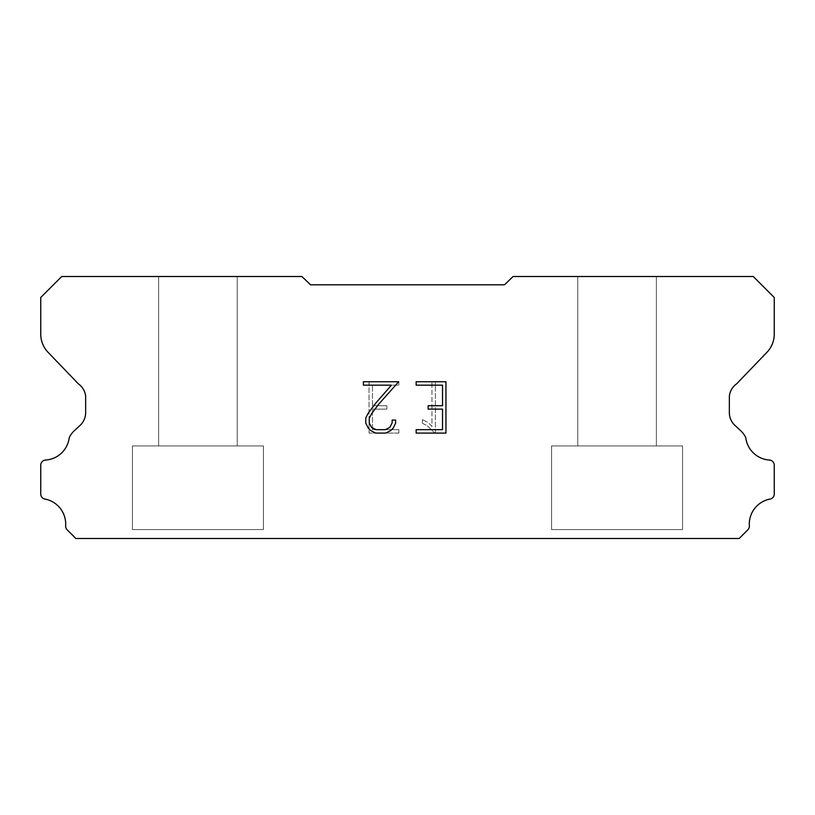 <?xml version="1.0" encoding="UTF-8"?>
<svg xmlns="http://www.w3.org/2000/svg" width="815" height="815" viewBox="0 0 815 815"><rect width="100%" height="100%" fill="white"/><g stroke="black" fill="none" stroke-linecap="round" stroke-linejoin="round"><path stroke-width="0.61" stroke-dasharray="4.08 3.06" d="M237.226 276.519L158.63 276.519L158.63 445.917L237.226 445.917L158.63 445.917L237.226 445.917L237.226 276.519L158.63 276.519L158.63 445.917L237.226 445.917L158.63 445.917L237.226 445.917L237.226 276.519L158.63 276.519L158.63 445.917L237.226 445.917L158.63 445.917L237.226 445.917L237.226 276.519L158.63 276.519L158.63 445.917L237.226 445.917L158.63 445.917L237.226 445.917L237.226 276.519L158.63 276.519L158.63 445.917L237.226 445.917L158.63 445.917L237.226 445.917L237.226 276.519L158.63 276.519L158.63 445.917L237.226 445.917L158.63 445.917L237.226 445.917L237.226 276.519L158.63 276.519L158.63 445.917L237.226 445.917L158.63 445.917L237.226 445.917L237.226 276.519L158.63 276.519L158.63 445.917L237.226 445.917L158.63 445.917L237.226 445.917L237.226 276.519L158.63 276.519L158.63 445.917L237.226 445.917L158.63 445.917L237.226 445.917L237.226 276.519L158.63 276.519L158.63 445.917L237.226 445.917L158.63 445.917L237.226 445.917L237.226 276.519L158.63 276.519L158.63 445.917L237.226 445.917L158.63 445.917L237.226 445.917L237.226 276.519L158.63 276.519L158.63 445.917L237.226 445.917L158.63 445.917L237.226 445.917L237.226 276.519L158.63 276.519L158.63 445.917L237.226 445.917L158.63 445.917L237.226 445.917L237.226 276.519L158.63 276.519L158.63 445.917L237.226 445.917L158.63 445.917L237.226 445.917L237.226 276.519L158.63 276.519L158.63 445.917L237.226 445.917L158.63 445.917L237.226 445.917L237.226 276.519L158.63 276.519L158.63 445.917L237.226 445.917L158.63 445.917L237.226 445.917L237.226 276.519L158.63 276.519L158.63 445.917L237.226 445.917L158.63 445.917L237.226 445.917L237.226 276.519L158.63 276.519L158.63 445.917L237.226 445.917L158.63 445.917L237.226 445.917L237.226 276.519L158.63 276.519L158.63 445.917L237.226 445.917L158.63 445.917L237.226 445.917L237.226 276.519L158.63 276.519L158.63 445.917L237.226 445.917L158.63 445.917L237.226 445.917L237.226 276.519L158.63 276.519L158.63 445.917L237.226 445.917L158.63 445.917L237.226 445.917L237.226 276.519L158.63 276.519L158.63 445.917L237.226 445.917L158.63 445.917L237.226 445.917L237.226 276.519L158.63 276.519L158.63 445.917L237.226 445.917L158.63 445.917L237.226 445.917L237.226 276.519L158.63 276.519L158.63 445.917L237.226 445.917L158.63 445.917L237.226 445.917L237.226 276.519L158.63 276.519L158.63 445.917L237.226 445.917L158.63 445.917L237.226 445.917L237.226 276.519L158.63 276.519L158.63 445.917L237.226 445.917L158.63 445.917L237.226 445.917L237.226 276.519L158.63 276.519L158.63 445.917L237.226 445.917L237.226 276.519L158.63 276.519L158.63 445.917L237.226 445.917L237.226 276.519L158.63 276.519L158.63 445.917L237.226 445.917L237.226 276.519L158.63 276.519L158.63 445.917L237.226 445.917L237.226 276.519L158.63 276.519L158.63 445.917L237.226 445.917L237.226 276.519L158.63 276.519L158.63 445.917L237.226 445.917L237.226 276.519L158.63 276.519L158.63 445.917L237.226 445.917L237.226 276.519L158.63 276.519L158.63 445.917L237.226 445.917L237.226 276.519L158.63 276.519L158.63 445.917L237.226 445.917L237.226 276.519L158.63 276.519L158.63 445.917L237.226 445.917L237.226 276.519L158.63 276.519L158.63 445.917L237.226 445.917L237.226 276.519L158.63 276.519L158.63 445.917L237.226 445.917L237.226 276.519L158.63 276.519L158.63 445.917L237.226 445.917L237.226 276.519L158.63 276.519L158.63 445.917L237.226 445.917L237.226 276.519L158.63 276.519L158.63 445.917L237.226 445.917L237.226 276.519L158.63 276.519L158.63 445.917L237.226 445.917L237.226 276.519L158.63 276.519L158.63 445.917L237.226 445.917L237.226 276.519L158.63 276.519L158.63 445.917L237.226 445.917L237.226 276.519L158.63 276.519L158.63 445.917L237.226 445.917L237.226 276.519L158.63 276.519L158.63 445.917L237.226 445.917L237.226 276.519L158.63 276.519L158.63 445.917L237.226 445.917L237.226 276.519L158.63 276.519L158.63 445.917L237.226 445.917L237.226 276.519L158.63 276.519L158.63 445.917L237.226 445.917L237.226 276.519L158.63 276.519L158.63 445.917L237.226 445.917L237.226 276.519L158.63 276.519L158.63 445.917L237.226 445.917L237.226 276.519L158.63 276.519L158.63 445.917L237.226 445.917L237.226 276.519L158.63 276.519L237.226 276.519M132.438 538.308L263.418 538.481L132.438 538.308M656.37 276.519L577.774 276.519L577.774 445.917L656.37 445.917L577.774 445.917L656.37 445.917L656.37 276.519L577.774 276.519L577.774 445.917L656.37 445.917L577.774 445.917L656.37 445.917L656.37 276.519L577.774 276.519L577.774 445.917L656.37 445.917L577.774 445.917L656.37 445.917L656.37 276.519L577.774 276.519L577.774 445.917L656.37 445.917L577.774 445.917L656.37 445.917L656.37 276.519L577.774 276.519L577.774 445.917L656.37 445.917L577.774 445.917L656.37 445.917L656.37 276.519L577.774 276.519L577.774 445.917L656.37 445.917L577.774 445.917L656.37 445.917L656.37 276.519L577.774 276.519L577.774 445.917L656.37 445.917L577.774 445.917L656.37 445.917L656.37 276.519L577.774 276.519L577.774 445.917L656.37 445.917L577.774 445.917L656.37 445.917L656.37 276.519L577.774 276.519L577.774 445.917L656.37 445.917L577.774 445.917L656.37 445.917L656.37 276.519L577.774 276.519L577.774 445.917L656.37 445.917L577.774 445.917L656.37 445.917L656.37 276.519L577.774 276.519L577.774 445.917L656.37 445.917L577.774 445.917L656.37 445.917L656.37 276.519L577.774 276.519L577.774 445.917L656.37 445.917L577.774 445.917L656.37 445.917L656.37 276.519L577.774 276.519L577.774 445.917L656.37 445.917L577.774 445.917L656.37 445.917L656.37 276.519L577.774 276.519L577.774 445.917L656.37 445.917L577.774 445.917L656.37 445.917L656.37 276.519L577.774 276.519L577.774 445.917L656.37 445.917L577.774 445.917L656.37 445.917L656.37 276.519L577.774 276.519L577.774 445.917L656.37 445.917L577.774 445.917L656.37 445.917L656.37 276.519L577.774 276.519L577.774 445.917L656.37 445.917L577.774 445.917L656.37 445.917L656.37 276.519L577.774 276.519L577.774 445.917L656.37 445.917L577.774 445.917L656.37 445.917L656.37 276.519L577.774 276.519L577.774 445.917L656.37 445.917L577.774 445.917L656.37 445.917L656.37 276.519L577.774 276.519L577.774 445.917L656.37 445.917L577.774 445.917L656.37 445.917L656.37 276.519L577.774 276.519L577.774 445.917L656.37 445.917L577.774 445.917L656.37 445.917L656.37 276.519L577.774 276.519L577.774 445.917L656.37 445.917L577.774 445.917L656.37 445.917L656.37 276.519L577.774 276.519L577.774 445.917L656.37 445.917L577.774 445.917L656.37 445.917L656.37 276.519L577.774 276.519L577.774 445.917L656.37 445.917L577.774 445.917L656.37 445.917L656.37 276.519L577.774 276.519L577.774 445.917L656.37 445.917L577.774 445.917L656.37 445.917L656.37 276.519L577.774 276.519L577.774 445.917L656.37 445.917L577.774 445.917L656.37 445.917L656.37 276.519L577.774 276.519L577.774 445.917L656.37 445.917L656.37 276.519L577.774 276.519L577.774 445.917L656.37 445.917L656.37 276.519L577.774 276.519L577.774 445.917L656.37 445.917L656.37 276.519L577.774 276.519L577.774 445.917L656.37 445.917L656.37 276.519L577.774 276.519L577.774 445.917L656.37 445.917L656.37 276.519L577.774 276.519L577.774 445.917L656.37 445.917L656.37 276.519L577.774 276.519L577.774 445.917L656.37 445.917L656.37 276.519L577.774 276.519L577.774 445.917L656.37 445.917L656.37 276.519L577.774 276.519L577.774 445.917L656.37 445.917L656.37 276.519L577.774 276.519L577.774 445.917L656.37 445.917L656.37 276.519L577.774 276.519L577.774 445.917L656.37 445.917L656.37 276.519L577.774 276.519L577.774 445.917L656.37 445.917L656.37 276.519L577.774 276.519L577.774 445.917L656.37 445.917L656.37 276.519L577.774 276.519L577.774 445.917L656.37 445.917L656.37 276.519L577.774 276.519L577.774 445.917L656.37 445.917L656.37 276.519L577.774 276.519L577.774 445.917L656.37 445.917L656.37 276.519L577.774 276.519L577.774 445.917L656.37 445.917L656.37 276.519L577.774 276.519L577.774 445.917L656.37 445.917L656.37 276.519L577.774 276.519L577.774 445.917L656.37 445.917L656.37 276.519L577.774 276.519L577.774 445.917L656.37 445.917L656.37 276.519L577.774 276.519L577.774 445.917L656.37 445.917L656.37 276.519L577.774 276.519L577.774 445.917L656.37 445.917L656.37 276.519L577.774 276.519L577.774 445.917L656.37 445.917L656.37 276.519L577.774 276.519L577.774 445.917L656.37 445.917L656.37 276.519L577.774 276.519L577.774 445.917L656.37 445.917L656.37 276.519L577.774 276.519L577.774 445.917L656.37 445.917L656.37 276.519L577.774 276.519L656.37 276.519M551.582 538.308L682.562 538.481L551.582 538.308M682.562 445.917L551.582 445.917L551.582 529.577L682.562 529.577L551.582 529.577L682.562 529.577L682.562 445.917L551.582 445.917L551.582 529.577L682.562 529.577L551.582 529.577L682.562 529.577L682.562 445.917L551.582 445.917L551.582 529.577L682.562 529.577L551.582 529.577L682.562 529.577L682.562 445.917L551.582 445.917L551.582 529.577L682.562 529.577L551.582 529.577L682.562 529.577L682.562 445.917L551.582 445.917L551.582 529.577L682.562 529.577L551.582 529.577L682.562 529.577L682.562 445.917L551.582 445.917L551.582 529.577L682.562 529.577L551.582 529.577L682.562 529.577L682.562 445.917L551.582 445.917L551.582 529.577L682.562 529.577L551.582 529.577L682.562 529.577L682.562 445.917L551.582 445.917L551.582 529.577L682.562 529.577L551.582 529.577L682.562 529.577L682.562 445.917L551.582 445.917L551.582 529.577L682.562 529.577L551.582 529.577L682.562 529.577L682.562 445.917L551.582 445.917L551.582 529.577L682.562 529.577L551.582 529.577L682.562 529.577L682.562 445.917L551.582 445.917L551.582 529.577L682.562 529.577L551.582 529.577L682.562 529.577L682.562 445.917L551.582 445.917L551.582 529.577L682.562 529.577L551.582 529.577L682.562 529.577L682.562 445.917L551.582 445.917L551.582 529.577L682.562 529.577L551.582 529.577L682.562 529.577L682.562 445.917L551.582 445.917L551.582 529.577L682.562 529.577L551.582 529.577L682.562 529.577L682.562 445.917L551.582 445.917L551.582 529.577L682.562 529.577L551.582 529.577L682.562 529.577L682.562 445.917L551.582 445.917L551.582 529.577L682.562 529.577L551.582 529.577L682.562 529.577L682.562 445.917L551.582 445.917L551.582 529.577L682.562 529.577L551.582 529.577L682.562 529.577L682.562 445.917L551.582 445.917L551.582 529.577L682.562 529.577L551.582 529.577L682.562 529.577L682.562 445.917L551.582 445.917L551.582 529.577L682.562 529.577L551.582 529.577L682.562 529.577L682.562 445.917L551.582 445.917L551.582 529.577L682.562 529.577L551.582 529.577L682.562 529.577L682.562 445.917L551.582 445.917L551.582 529.577L682.562 529.577L551.582 529.577L682.562 529.577L682.562 445.917L551.582 445.917L551.582 529.577L682.562 529.577L551.582 529.577L682.562 529.577L682.562 445.917L551.582 445.917L551.582 529.577L682.562 529.577L551.582 529.577L682.562 529.577L682.562 445.917L551.582 445.917L551.582 529.577L682.562 529.577L551.582 529.577L682.562 529.577L682.562 445.917L551.582 445.917L551.582 529.577L682.562 529.577L551.582 529.577L682.562 529.577L682.562 445.917L551.582 445.917L551.582 529.577L682.562 529.577L551.582 529.577L682.562 529.577L682.562 445.917L551.582 445.917L551.582 529.577L682.562 529.577L682.562 445.917L551.582 445.917L551.582 529.577L682.562 529.577L682.562 445.917L551.582 445.917L551.582 529.577L682.562 529.577L682.562 445.917L551.582 445.917L551.582 529.577L682.562 529.577L682.562 445.917L551.582 445.917L551.582 529.577L682.562 529.577L682.562 445.917L551.582 445.917L551.582 529.577L682.562 529.577L682.562 445.917L551.582 445.917L551.582 529.577L682.562 529.577L682.562 445.917L551.582 445.917L551.582 529.577L682.562 529.577L682.562 445.917L551.582 445.917L551.582 529.577L682.562 529.577L682.562 445.917L551.582 445.917L551.582 529.577L682.562 529.577L682.562 445.917L551.582 445.917L551.582 529.577L682.562 529.577L682.562 445.917L551.582 445.917L551.582 529.577L682.562 529.577L682.562 445.917L551.582 445.917L551.582 529.577L682.562 529.577L682.562 445.917L551.582 445.917L551.582 529.577L682.562 529.577L682.562 445.917L551.582 445.917L551.582 529.577L682.562 529.577L682.562 445.917L551.582 445.917L551.582 529.577L682.562 529.577L682.562 445.917L551.582 445.917L551.582 529.577L682.562 529.577L682.562 445.917L551.582 445.917L551.582 529.577L682.562 529.577L682.562 445.917L551.582 445.917L551.582 529.577L682.562 529.577L682.562 445.917L551.582 445.917L551.582 529.577L682.562 529.577L682.562 445.917L551.582 445.917L551.582 529.577L682.562 529.577L682.562 445.917L551.582 445.917L551.582 529.577L682.562 529.577L682.562 445.917L551.582 445.917L551.582 529.577L682.562 529.577L682.562 445.917L551.582 445.917L551.582 529.577L682.562 529.577L682.562 445.917L551.582 445.917L551.582 529.577L682.562 529.577L682.562 445.917L551.582 445.917L551.582 529.577L682.562 529.577L682.562 445.917L551.582 445.917L682.562 445.917M263.418 445.917L132.438 445.917L132.438 529.577L263.418 529.577L132.438 529.577L263.418 529.577L263.418 445.917L132.438 445.917L132.438 529.577L263.418 529.577L132.438 529.577L263.418 529.577L263.418 445.917L132.438 445.917L132.438 529.577L263.418 529.577L132.438 529.577L263.418 529.577L263.418 445.917L132.438 445.917L132.438 529.577L263.418 529.577L132.438 529.577L263.418 529.577L263.418 445.917L132.438 445.917L132.438 529.577L263.418 529.577L132.438 529.577L263.418 529.577L263.418 445.917L132.438 445.917L132.438 529.577L263.418 529.577L132.438 529.577L263.418 529.577L263.418 445.917L132.438 445.917L132.438 529.577L263.418 529.577L132.438 529.577L263.418 529.577L263.418 445.917L132.438 445.917L132.438 529.577L263.418 529.577L132.438 529.577L263.418 529.577L263.418 445.917L132.438 445.917L132.438 529.577L263.418 529.577L132.438 529.577L263.418 529.577L263.418 445.917L132.438 445.917L132.438 529.577L263.418 529.577L132.438 529.577L263.418 529.577L263.418 445.917L132.438 445.917L132.438 529.577L263.418 529.577L132.438 529.577L263.418 529.577L263.418 445.917L132.438 445.917L132.438 529.577L263.418 529.577L132.438 529.577L263.418 529.577L263.418 445.917L132.438 445.917L132.438 529.577L263.418 529.577L132.438 529.577L263.418 529.577L263.418 445.917L132.438 445.917L132.438 529.577L263.418 529.577L132.438 529.577L263.418 529.577L263.418 445.917L132.438 445.917L132.438 529.577L263.418 529.577L132.438 529.577L263.418 529.577L263.418 445.917L132.438 445.917L132.438 529.577L263.418 529.577L132.438 529.577L263.418 529.577L263.418 445.917L132.438 445.917L132.438 529.577L263.418 529.577L132.438 529.577L263.418 529.577L263.418 445.917L132.438 445.917L132.438 529.577L263.418 529.577L132.438 529.577L263.418 529.577L263.418 445.917L132.438 445.917L132.438 529.577L263.418 529.577L132.438 529.577L263.418 529.577L263.418 445.917L132.438 445.917L132.438 529.577L263.418 529.577L132.438 529.577L263.418 529.577L263.418 445.917L132.438 445.917L132.438 529.577L263.418 529.577L132.438 529.577L263.418 529.577L263.418 445.917L132.438 445.917L132.438 529.577L263.418 529.577L132.438 529.577L263.418 529.577L263.418 445.917L132.438 445.917L132.438 529.577L263.418 529.577L132.438 529.577L263.418 529.577L263.418 445.917L132.438 445.917L132.438 529.577L263.418 529.577L132.438 529.577L263.418 529.577L263.418 445.917L132.438 445.917L132.438 529.577L263.418 529.577L132.438 529.577L263.418 529.577L263.418 445.917L132.438 445.917L132.438 529.577L263.418 529.577L132.438 529.577L263.418 529.577L263.418 445.917L132.438 445.917L132.438 529.577L263.418 529.577L263.418 445.917L132.438 445.917L132.438 529.577L263.418 529.577L263.418 445.917L132.438 445.917L132.438 529.577L263.418 529.577L263.418 445.917L132.438 445.917L132.438 529.577L263.418 529.577L263.418 445.917L132.438 445.917L132.438 529.577L263.418 529.577L263.418 445.917L132.438 445.917L132.438 529.577L263.418 529.577L263.418 445.917L132.438 445.917L132.438 529.577L263.418 529.577L263.418 445.917L132.438 445.917L132.438 529.577L263.418 529.577L263.418 445.917L132.438 445.917L132.438 529.577L263.418 529.577L263.418 445.917L132.438 445.917L132.438 529.577L263.418 529.577L263.418 445.917L132.438 445.917L132.438 529.577L263.418 529.577L263.418 445.917L132.438 445.917L132.438 529.577L263.418 529.577L263.418 445.917L132.438 445.917L132.438 529.577L263.418 529.577L263.418 445.917L132.438 445.917L132.438 529.577L263.418 529.577L263.418 445.917L132.438 445.917L132.438 529.577L263.418 529.577L263.418 445.917L132.438 445.917L132.438 529.577L263.418 529.577L263.418 445.917L132.438 445.917L132.438 529.577L263.418 529.577L263.418 445.917L132.438 445.917L132.438 529.577L263.418 529.577L263.418 445.917L132.438 445.917L132.438 529.577L263.418 529.577L263.418 445.917L132.438 445.917L132.438 529.577L263.418 529.577L263.418 445.917L132.438 445.917L132.438 529.577L263.418 529.577L263.418 445.917L132.438 445.917L132.438 529.577L263.418 529.577L263.418 445.917L132.438 445.917L132.438 529.577L263.418 529.577L263.418 445.917L132.438 445.917L132.438 529.577L263.418 529.577L263.418 445.917L132.438 445.917L132.438 529.577L263.418 529.577L263.418 445.917L132.438 445.917L132.438 529.577L263.418 529.577L263.418 445.917L132.438 445.917L263.418 445.917M442.525 409.13L442.525 429.668L416.149 429.668L416.149 433.091L445.948 433.091L445.948 381.746L416.149 381.746L416.149 385.169L442.525 385.169L442.525 405.707L428.15 405.707L428.15 409.13L442.525 409.13M395.611 423.158L395.611 420.071L392.137 420.071L392.137 422.883L389.865 427.396L385.352 429.668L376.051 429.668L371.508 427.406L369.266 422.883L369.266 418.38L371.579 413.694L378.7 404.209L398.688 381.746L363.388 381.746L363.388 385.169L391.434 385.169L375.491 403.445L368.237 413.103L365.762 418.024L365.762 423.097L368.237 428.109L370.774 430.615L375.756 433.091L385.617 433.091L390.63 430.656L393.166 428.17L395.611 423.158M372.475 429.668L372.475 409.13L372.475 429.668L398.851 429.668L372.475 429.668M372.475 409.13L386.85 409.13L372.475 409.13M386.85 409.13L386.85 405.707L386.85 409.13M386.85 405.707L372.475 405.707L386.85 405.707M372.475 405.707L372.475 385.169L372.475 405.707M372.475 385.169L398.851 385.169L372.475 385.169M398.851 385.169L398.851 381.746L398.851 385.169M398.851 433.091L398.851 429.668L398.851 433.091L369.052 433.091L398.851 433.091M369.052 381.746L369.052 433.091L369.052 381.746L398.851 381.746L369.052 381.746M422.374 419.644L422.374 423.25L422.374 419.644L428.058 422.445L422.374 419.644M422.374 423.25L427.386 425.787L422.374 423.25M427.386 425.787L434.67 433.03L427.386 425.787M434.67 433.03L435.393 433.03L434.67 433.03M435.393 433.03L435.393 381.685L435.393 433.03M431.97 426.388L428.058 422.445L431.97 426.388L431.97 381.685L431.97 426.388M435.393 381.685L431.97 381.685L435.393 381.685M504.475 284.802L310.525 284.802L301.896 276.519L61.716 276.519L40.75 297.485L40.75 333.63A26.192 26.192 0 0 0 48.054 352.304L78.311 383.784A17.461 17.461 0 0 1 85.646 396.233L85.646 412.594A17.461 17.461 0 0 1 80.532 424.951L74.359 430.666A22.779 22.779 0 0 0 69.224 437.655A25.499 25.499 0 0 1 45.212 460.068A5.236 5.236 0 0 0 40.75 465.253L40.75 494.481A5.236 5.236 0 0 0 44.428 498.974A25.499 25.499 0 0 1 65.669 525.512A5.236 5.236 0 0 0 67.197 529.842L75.836 538.481L739.164 538.481L747.803 529.842A5.236 5.236 0 0 0 749.331 525.512A25.499 25.499 0 0 1 770.572 498.974A5.236 5.236 0 0 0 774.25 494.481L774.25 465.253A5.236 5.236 0 0 0 769.788 460.068A25.499 25.499 0 0 1 745.776 437.655A22.779 22.779 0 0 0 740.641 430.666L734.468 424.951A17.461 17.461 0 0 1 729.354 412.594L729.354 396.233A17.461 17.461 0 0 1 736.689 383.784L766.946 352.304A26.192 26.192 0 0 0 774.25 333.63L774.25 297.485L753.284 276.519L513.104 276.519L504.475 284.802M682.562 538.481L551.582 538.481L682.562 538.481M263.418 538.481L132.438 538.481L263.418 538.481"/><path stroke-width="1.22" d="M442.525 429.668L442.525 409.13L428.15 409.13L428.15 405.707L442.525 405.707L442.525 385.169L416.149 385.169L416.149 381.746L445.948 381.746L445.948 433.091L416.149 433.091L416.149 429.668L442.525 429.668M395.611 420.071L395.611 423.158L393.166 428.17L390.63 430.656L385.617 433.091L375.756 433.091L370.774 430.615L368.237 428.109L365.762 423.097L365.762 418.024L368.237 413.103L375.491 403.445L391.434 385.169L363.388 385.169L363.388 381.746L398.688 381.746L378.7 404.209L371.579 413.694L369.266 418.38L369.266 422.883L371.508 427.406L376.051 429.668L385.352 429.668L389.865 427.396L392.137 422.883L392.137 420.071L395.611 420.071M310.525 284.802L504.475 284.802L513.104 276.519L753.284 276.519L774.25 297.485L774.25 333.63A26.192 26.192 0 0 1 766.946 352.304L736.689 383.784A17.461 17.461 0 0 0 729.354 396.233L729.354 412.594A17.461 17.461 0 0 0 734.468 424.951L740.641 430.666A22.779 22.779 0 0 1 745.776 437.655A25.499 25.499 0 0 0 769.788 460.068A5.236 5.236 0 0 1 774.25 465.253L774.25 494.481A5.236 5.236 0 0 1 770.572 498.974A25.499 25.499 0 0 0 749.331 525.512A5.236 5.236 0 0 1 747.803 529.842L739.164 538.481L75.836 538.481L67.197 529.842A5.236 5.236 0 0 1 65.669 525.512A25.499 25.499 0 0 0 44.428 498.974A5.236 5.236 0 0 1 40.75 494.481L40.75 465.253A5.236 5.236 0 0 1 45.212 460.068A25.499 25.499 0 0 0 69.224 437.655A22.779 22.779 0 0 1 74.359 430.666L80.532 424.951A17.461 17.461 0 0 0 85.646 412.594L85.646 396.233A17.461 17.461 0 0 0 78.311 383.784L48.054 352.304A26.192 26.192 0 0 1 40.75 333.63L40.75 297.485L61.716 276.519L301.896 276.519L310.525 284.802"/></g></svg>
